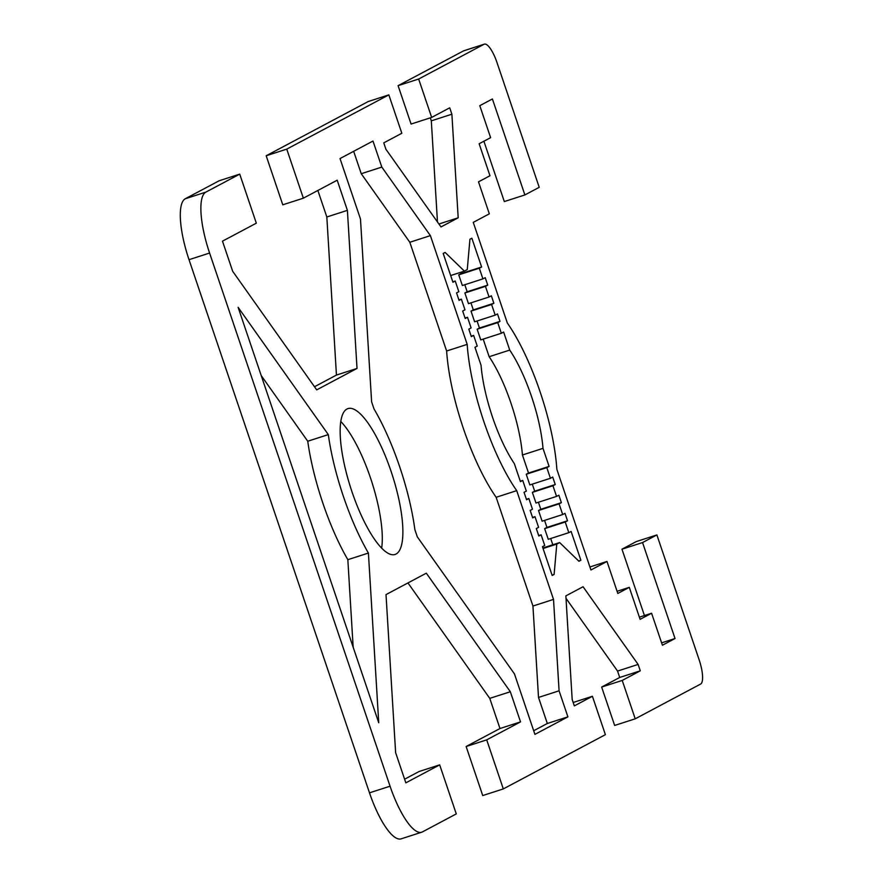 <?xml version="1.0" encoding="UTF-8"?>
<svg xmlns="http://www.w3.org/2000/svg" width="883" height="883" viewBox="0 0 883 883"><rect width="100%" height="100%" fill="white"/><g stroke="black" fill="none" stroke-linecap="round" stroke-linejoin="round"><path stroke-width="1.32" d="M396.059 554.027A76.644 21.766 -107.9 0 1 395.043 554.469A76.644 21.766 -107.9 0 1 351.401 490.043A76.644 21.766 -107.9 0 1 346.975 409.017A76.644 21.766 -107.9 0 1 347.99 408.586A76.644 21.766 -107.9 0 1 391.633 473.001A76.644 21.766 -107.9 0 1 396.059 554.027M484.337 44.15L463.774 50.784A22.539 6.402 72.1 0 0 463.476 50.916L398.09 85.662L418.663 79.028L484.039 44.271A22.539 6.402 -107.9 0 1 484.337 44.15A22.539 6.402 -107.9 0 1 496.997 62.561L539.226 187.317L524.888 194.933L504.314 201.567L483.895 141.236M418.663 79.028L431.655 117.417L449.723 107.814L451.886 114.205L458.189 217.803L440.981 226.942L385.926 149.26L383.763 142.858L401.831 133.267L388.84 94.878L368.266 101.512L266.18 155.761L286.754 149.128L388.84 94.878M286.754 149.128L303.355 198.178L337.185 180.198L347.394 210.353L357.019 368.443L316.71 389.867L232.693 271.313L222.483 241.158L256.324 223.178L239.723 174.128L219.15 180.761L185.309 198.741A56.357 16.004 72.1 0 0 189.017 259.679L369.491 792.835A56.357 16.004 72.1 0 0 401.125 838.85L421.688 832.216A56.357 16.004 -107.9 0 1 390.054 786.201L209.591 253.046A56.357 16.004 -107.9 0 1 205.882 192.108L239.723 174.128M644.435 615.55L621.974 549.193L636.312 541.566L656.886 534.932L699.115 659.7A22.539 6.402 -107.9 0 1 700.594 684.071L635.219 718.817L622.228 680.429L640.285 670.826L638.122 664.435L583.067 586.742L565.86 595.893L572.173 699.479L574.336 705.881L592.405 696.279L605.396 734.667L503.31 788.916L486.71 739.866L520.54 721.886L510.33 691.731L426.312 573.177L386.014 594.601L395.628 752.691L405.838 782.846L439.679 764.866L456.279 813.916L422.438 831.896A56.357 16.004 -107.9 0 1 421.688 832.216M656.886 534.932L642.548 542.559L675.031 638.519L662.416 645.23L651.588 613.244L640.12 619.336L629.292 587.35L617.813 593.442L606.985 561.456L590.937 569.988L556.853 469.315A110.452 31.369 72.1 0 0 507.35 323.046L473.266 222.373L489.325 213.829L478.498 181.843L489.966 175.75L479.138 143.752L490.617 137.66L479.789 105.673L492.405 98.962L524.888 194.933M328.31 434.602A110.452 31.369 72.1 0 0 368.41 553.056L378.741 722.78L238.112 307.317L328.31 434.602L307.748 441.235L261.225 375.584M514.458 673.906L417.295 536.82L414.889 529.69A110.452 31.369 72.1 0 0 374.028 408.972L371.611 401.842L360.485 219.028L340.021 158.565L372.99 141.037L381.809 167.086L430.385 235.629L467.195 344.381A110.452 31.369 72.1 0 0 516.71 490.65L553.52 599.402L559.082 690.804L567.901 716.853L534.921 734.38L514.458 673.906M503.63 332.052L509.734 350.087A76.644 21.766 -107.9 0 1 543.001 448.365L549.105 466.401L546.809 467.626L550.418 478.288L552.714 477.063L555.241 484.535L552.946 485.749L556.555 496.412L558.851 495.197L561.378 502.659L559.082 503.873L562.692 514.546L564.988 513.321L567.515 520.782L565.219 522.008L568.829 532.67L571.124 531.445L580.871 560.241L578.939 561.268L559.656 542.57L556.787 544.094L554.116 574.458L552.184 575.484L542.449 546.687L544.734 545.473L541.124 534.811L538.84 536.025L536.312 528.564L538.597 527.339L534.988 516.676L532.703 517.902L530.175 510.429L532.471 509.215L528.862 498.553L526.566 499.767L524.038 492.306L526.334 491.091L522.725 480.429L520.429 481.643L514.325 463.608A76.644 21.766 -107.9 0 1 481.058 365.319L474.955 347.284L477.239 346.07L473.63 335.408L471.345 336.622L468.818 329.16L471.114 327.935L467.504 317.273L465.209 318.498L462.681 311.037L464.977 309.812L461.368 299.149L459.072 300.375L456.544 292.902L458.84 291.688L455.231 281.026L452.935 282.24L443.189 253.454L445.12 252.428L464.392 271.114L467.262 269.591L469.933 239.238L471.864 238.211L481.61 266.997L479.314 268.222L482.924 278.885L485.22 277.659L487.747 285.132L485.451 286.346L489.061 297.008L491.356 295.794L493.884 303.255L491.588 304.48L495.197 315.143L497.493 313.918L500.021 321.379L497.725 322.604L501.334 333.266L503.63 332.052M635.219 718.817L614.645 725.451L601.654 687.062L619.723 677.46L617.559 671.069L566.014 598.343M503.31 788.916L482.736 795.561L466.136 746.51L499.977 728.519L489.767 698.365L407.957 582.935M404.602 779.203L419.105 771.499L439.679 764.866M314.503 386.743L336.445 375.076L326.831 216.986L317.858 190.474M303.355 198.178L282.781 204.812L266.18 155.761M437.471 221.986L431.312 120.839L430.297 117.847M431.655 117.417L411.081 124.05L398.09 85.662M550.418 478.288L529.844 484.922L526.235 474.259L528.531 473.034L522.427 454.999A76.644 21.766 72.1 0 0 489.16 356.721L483.2 339.116M501.334 333.266L480.76 339.9L477.151 329.238L479.447 328.023L477.063 320.982M495.197 315.143L474.624 321.776L471.014 311.114L473.31 309.889L470.926 302.858M489.061 297.008L468.487 303.642L464.877 292.979L467.173 291.765L464.8 284.734M482.924 278.885L462.35 285.518L458.741 274.856L461.036 273.631L460.606 272.339M552.813 544.778L550.694 538.52M568.829 532.67L548.255 539.303L544.645 528.641L546.941 527.416L544.557 520.385M562.692 514.546L542.118 521.18L538.509 510.506L540.804 509.292L538.42 502.261M556.555 496.412L535.981 503.045L532.372 492.383L534.668 491.169L532.283 484.138M533.685 730.738L547.328 723.486L538.509 697.438L532.946 606.036L496.136 497.284A110.452 31.369 -107.9 0 1 446.632 351.015L409.822 242.262L361.246 173.719L353.664 151.313M353.167 647.228L347.836 559.69A110.452 31.369 -107.9 0 1 307.748 441.235M381.655 548.155A76.644 21.766 72.1 0 0 371.666 481.478A76.644 21.766 72.1 0 0 340.805 421.522M473.63 335.408L471.191 336.191M467.504 317.273L465.054 318.068M461.368 299.149L458.928 299.933M455.231 281.026L452.791 281.809M464.392 271.114L450.672 275.551M481.61 266.997L461.036 273.631M479.314 268.222L458.741 274.856M487.747 285.132L467.173 291.765M485.451 286.346L464.877 292.979M493.884 303.255L473.31 309.889M491.588 304.48L471.014 311.114M500.021 321.379L479.447 328.023M497.725 322.604L477.151 329.238M509.734 350.087L489.16 356.721M522.725 480.429L520.286 481.213M528.862 498.553L526.411 499.337M534.988 516.676L532.548 517.471M541.124 534.811L538.685 535.595M554.116 574.458L552.063 575.12M556.787 544.094L543.067 548.52M559.656 542.57L542.879 547.979M580.871 560.241L578.63 560.959M565.219 522.008L544.645 528.641M567.515 520.782L546.941 527.416M559.082 503.873L538.509 510.506M561.378 502.659L540.804 509.292M552.946 485.749L532.372 492.383M555.241 484.535L534.668 491.169M546.809 467.626L526.235 474.259M549.105 466.401L528.531 473.034M522.427 454.999L543.001 448.365M606.985 561.456L589.91 566.963M629.292 587.35L617.085 591.279M651.588 613.244L639.38 617.173M675.031 638.519L661.61 642.857M642.548 542.559L621.974 549.193M430.385 235.629L409.822 242.262M381.809 167.086L361.246 173.719M567.901 716.853L547.328 723.486M559.082 690.804L538.509 697.438M553.52 599.402L532.946 606.036M516.71 490.65L496.136 497.284M467.195 344.381L446.632 351.015M368.41 553.056L347.836 559.69M592.405 696.279L573.177 702.482M622.228 680.429L601.654 687.062M640.285 670.826L619.723 677.46M638.122 664.435L617.559 671.069M486.71 739.866L466.136 746.51M520.54 721.886L499.977 728.519M510.33 691.731L489.767 698.365M458.189 217.803L438.906 224.017M451.886 114.205L431.312 120.839M357.019 368.443L336.445 375.076M347.394 210.353L326.831 216.986M463.476 50.916L484.039 44.271M189.017 259.679L209.591 253.046M205.882 192.108L185.309 198.741M390.054 786.201L369.491 792.835"/></g></svg>
